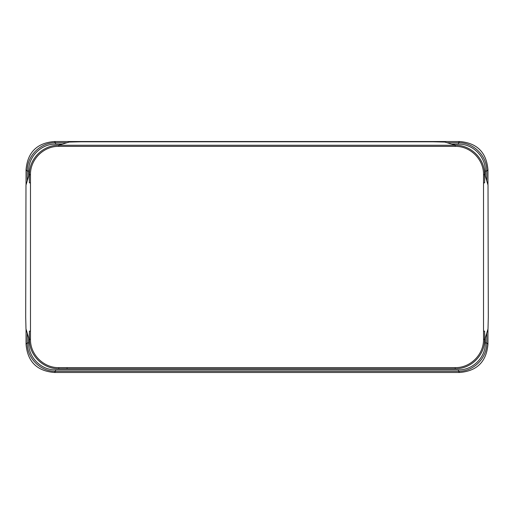 <?xml version="1.0" encoding="UTF-8"?>
<svg xmlns="http://www.w3.org/2000/svg" width="514" height="514" viewBox="0 0 514 514"><rect width="100%" height="100%" fill="white"/><g stroke="black" fill="none" stroke-linecap="round" stroke-linejoin="round"><path stroke-width="0.77" d="M27.248 333.123L27.248 342.947C26.863 358.091 40.433 371.661 55.576 371.275L54.375 372.477C36.931 371.037 27.486 361.599 26.047 344.149L26.047 329.114M26.047 184.886L26.047 169.851C27.486 152.401 36.931 142.963 54.375 141.523L459.625 141.523C477.069 142.963 486.514 152.401 487.953 169.851L487.953 184.886M28.668 337.859L28.668 342.947C28.296 357.333 41.191 370.228 55.576 369.862L458.424 369.862L458.424 371.275C473.567 371.661 487.137 358.091 486.752 342.947L487.953 344.149L487.953 329.114M487.953 344.149C486.514 361.599 477.069 371.037 459.625 372.477L54.375 372.477M62.258 144.138L55.576 144.138L55.576 142.725C40.433 142.339 26.863 155.909 27.248 171.053L27.248 180.877M486.752 180.877L486.752 171.053C487.137 155.909 473.567 142.339 458.424 142.725L447.007 142.725M58.802 146.374L455.192 146.374C470.329 145.982 483.912 159.571 483.52 174.709L483.52 339.291C483.912 354.422 470.336 368.011 455.198 367.626L58.802 367.626C43.664 368.011 30.088 354.422 30.48 339.291L30.48 174.709C30.088 159.578 43.664 145.989 58.802 146.374L58.802 145.263C43.407 144.89 29.491 158.376 29.382 173.783M58.802 145.263L455.192 145.263C470.586 144.884 484.509 158.376 484.618 173.783M455.198 367.626L455.198 368.737C470.593 369.11 484.509 355.624 484.618 340.217M455.198 368.737L58.802 368.737C43.407 369.11 29.491 355.624 29.382 340.217M29.394 173.7L25.983 185.111L25.7 317.132L25.983 328.889L29.394 340.3L29.369 331.151L30.487 331.151M30.48 174.709L29.369 174.709L29.394 174.368M483.52 339.291L484.631 339.291L484.606 340.3L488.017 328.889L488.3 317.132L488.017 185.111L484.606 173.7L484.631 174.709L483.52 174.709M484.606 173.7L484.606 174.368M484.606 339.632L484.606 340.3M29.394 340.3L29.394 339.632M58.5 145.263L69.21 142.063L80.968 141.78L433.032 141.78L444.79 142.063L455.5 145.263M55.576 144.138C41.191 143.772 28.296 156.667 28.668 171.053L27.248 171.053L26.047 169.851M28.668 342.947L27.248 342.947L26.047 344.149M28.668 171.053L28.668 176.141M485.332 176.141L485.332 171.053C485.704 156.667 472.809 143.772 458.424 144.138L451.742 144.138M458.424 369.862C472.809 370.228 485.704 357.333 485.332 342.947L485.332 337.859M485.332 342.947L486.752 342.947L486.752 333.123M485.332 171.053L486.752 171.053L487.953 169.851M55.576 369.862L55.576 371.275L458.424 371.275L459.625 372.477M66.993 142.725L55.576 142.725L54.375 141.523M458.424 144.138L458.424 142.725L459.625 141.523M30.487 182.849L29.369 182.849L29.369 174.709M30.48 339.24L29.369 339.24M58.84 146.374L58.84 145.263M455.192 146.374L455.192 145.263M483.513 331.151L484.631 331.151L484.631 339.291M483.52 174.76L484.631 174.709M484.631 174.76L484.631 182.849L483.513 182.849M67.071 367.626L67.071 368.737M58.802 367.626L58.802 368.737M30.48 339.291L29.369 339.291M483.52 339.24L484.631 339.24M30.48 174.76L29.369 174.76"/></g></svg>
